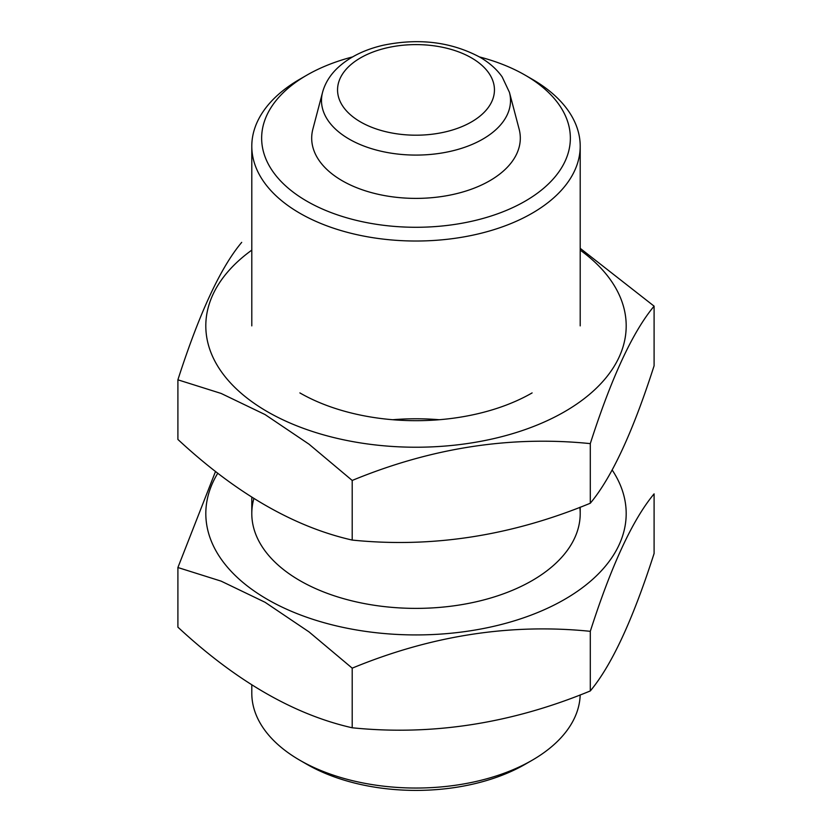 <?xml version="1.0" encoding="UTF-8"?>
<svg xmlns="http://www.w3.org/2000/svg" width="832" height="832" viewBox="0 0 832 832"><rect width="100%" height="100%" fill="white"/><g stroke="black" fill="none" stroke-linecap="round" stroke-linejoin="round"><path stroke-width="1.25" d="M479.45 56.93A154.357 89.118 180 0 1 525.148 75.15L525.148 75.15A154.357 89.118 180 0 1 525.148 201.178A154.357 89.118 180 0 1 306.852 201.178A154.357 89.118 180 0 1 306.852 75.15A154.357 89.118 180 0 1 352.55 56.93M519.126 129.116A104.312 60.226 180 0 1 416 198.39A104.312 60.226 180 0 1 312.874 129.116L322.566 92.321A94.505 54.558 180 0 0 416 155.085A94.505 54.558 180 0 0 509.434 92.321L519.126 129.116M532.116 79.175L525.148 75.15L532.116 79.175A164.206 94.806 180 0 1 580.206 146.214A164.206 94.806 180 0 1 416 241.02A164.206 94.806 180 0 1 251.794 146.214A164.206 94.806 180 0 1 299.884 79.175L306.852 75.15M580.185 694.897A164.206 94.806 180 0 1 532.116 760.271A164.206 94.806 180 0 1 299.884 760.271A164.206 94.806 180 0 1 251.794 693.243L251.794 684.965M532.116 760.271L525.148 764.296A154.357 89.118 180 0 1 306.852 764.296L299.884 760.271M580.206 250.12A210.184 121.347 180 0 1 556.13 416.322A210.184 121.347 180 0 1 267.374 411.684A210.184 121.347 180 0 1 251.794 250.12M299.884 392.912L299.884 392.912A164.206 94.806 180 0 0 532.116 392.912M241.706 242.362C220.501 267.602 199.243 313.425 177.902 379.818L221.104 393.432L265.054 414.565L309.015 444.184L352.206 480.449C431.309 447.793 510.682 435.51 590.294 443.622C611.499 377.52 632.757 331.698 654.098 306.155L580.206 248.331M654.098 306.155L654.098 365.778C632.902 431.87 611.634 477.693 590.294 503.235C511.191 535.902 431.818 548.184 352.206 540.072C294.102 526.937 235.997 493.397 177.902 439.442L177.902 379.818M352.206 540.072L352.206 480.449M590.294 503.235L590.294 443.622M612.165 469.997A210.184 121.347 180 0 1 530.546 615.326A210.184 121.347 180 0 1 267.374 599.383A210.184 121.347 180 0 1 217.807 473.179M579.852 507.312A164.206 94.806 180 0 1 532.116 580.611A164.206 94.806 180 0 1 299.884 580.611L299.884 580.611A164.206 94.806 180 0 1 253.864 498.576M392.798 419.723A164.206 94.806 180 0 1 439.202 419.723M215.54 471.411L177.902 567.528L221.104 581.131L265.054 602.274L309.015 631.894L352.206 668.158C431.309 635.492 510.682 623.22 590.294 631.322C611.499 565.23 632.757 519.407 654.098 493.865L654.098 553.478C632.902 619.58 611.634 665.402 590.294 690.945C511.191 723.611 431.818 735.883 352.206 727.782C294.102 714.646 235.997 681.096 177.902 627.151L177.902 567.528M352.206 727.782L352.206 668.158M590.294 690.945L590.294 631.322M471.474 57.876A78.447 45.292 180 0 1 436.301 133.65A78.447 45.292 180 0 1 340.226 78.177A78.447 45.292 180 0 1 471.474 57.876M251.794 146.214L251.794 325.874M251.794 497.266L251.794 513.583M580.206 146.214L580.206 325.874M580.206 507.177L580.206 513.583M509.434 92.321L502.143 76.866C496.642 69.118 489.154 62.514 479.679 57.065C451.027 41.86 418.881 37.918 383.24 45.24C364.052 49.691 348.639 57.439 337.033 68.484C329.774 75.556 324.958 83.502 322.566 92.321"/></g></svg>
